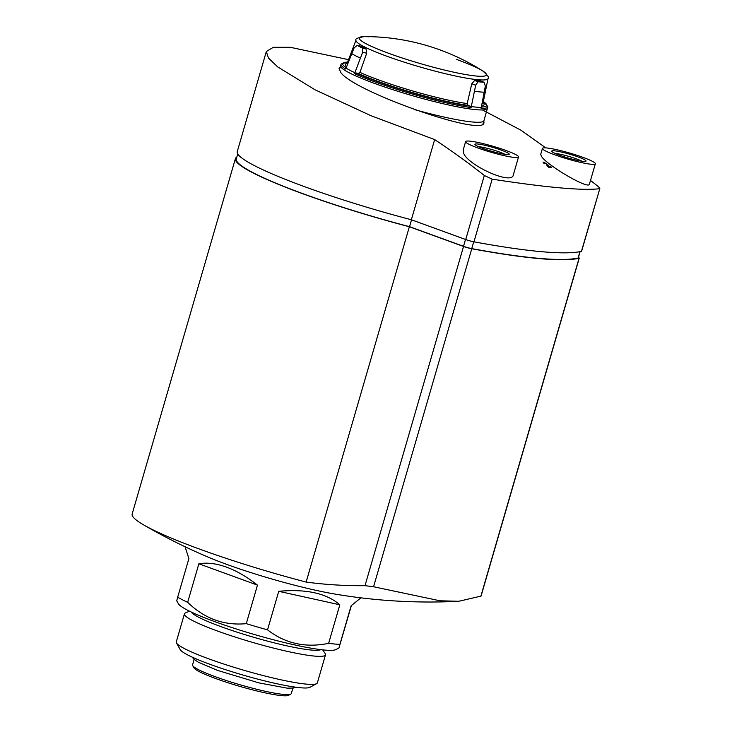<?xml version="1.0" encoding="UTF-8"?>
<svg xmlns="http://www.w3.org/2000/svg" width="732" height="732" viewBox="0 0 732 732"><rect width="100%" height="100%" fill="white"/><g stroke="black" fill="none" stroke-linecap="round" stroke-linejoin="round"><path stroke-width="1.1" d="M237.735 153.894L236.28 158.899A150.591 17.211 16.2 0 0 409.536 226.673L463.512 246.318A7.347 0.842 16.2 0 0 471.747 248.615A330.562 37.789 16.2 0 0 578.079 258.048A7.347 0.842 16.2 0 0 578.28 257.929L580.101 251.643M198.866 563.796L257.472 585.124C246.968 576.862 236.637 570.859 226.453 567.117C216.297 563.457 207.101 562.35 198.866 563.796L187.667 602.335A91.82 10.495 -163.8 0 1 177.693 597.156L188.893 558.608L185.068 546.749M257.472 585.124L246.272 623.664C224.047 625.769 204.512 618.659 187.667 602.335M278.736 591.31L339.831 604.797C326.545 593.295 306.177 588.793 278.736 591.31L267.537 629.849A91.82 10.495 -163.8 0 1 246.272 623.664M339.831 604.797L328.631 643.337C305.628 648.076 285.26 643.574 267.537 629.849M360.903 597.843L351.122 605.794L339.923 644.343A91.82 10.495 -163.8 0 1 328.631 643.337M351.387 605.611L338.953 647.948L336.034 649.531A82.643 9.443 -163.8 0 1 215.364 621.843A82.643 9.443 -163.8 0 1 178.379 603.726L176.723 600.762L177.693 597.156M320.772 649.641A67.948 7.768 -163.8 0 1 221.586 626.857A67.948 7.768 -163.8 0 1 191.208 611.998M322.656 649.86L325.164 653.539A73.456 8.4 -163.8 0 1 325.502 654.838A73.456 8.4 -163.8 0 1 288.115 651.553A73.456 8.4 -163.8 0 1 217.495 631.021A73.456 8.4 -163.8 0 1 184.427 613.846A73.456 8.4 -163.8 0 1 185.416 612.94L189.496 611.174M325.502 654.838L317.359 682.874A73.456 8.4 -163.8 0 1 316.627 683.661A73.456 8.4 -163.8 0 1 209.352 659.047A73.456 8.4 -163.8 0 1 176.476 642.943A73.456 8.4 -163.8 0 1 176.284 641.882L184.427 613.846M316.627 683.661L309.865 687.321A67.948 7.768 -163.8 0 1 210.642 664.555A67.948 7.768 -163.8 0 1 180.228 649.659L176.476 642.943M292.882 688.126L291.309 693.543A51.423 5.874 -163.8 0 1 290.796 694.092L288.545 695.318A49.584 5.664 -163.8 0 1 216.132 678.701A49.584 5.664 -163.8 0 1 193.943 667.831L192.699 665.589A51.423 5.874 -163.8 0 1 192.553 664.848L194.126 659.431M290.796 694.092A51.423 5.874 -163.8 0 1 215.711 676.871A51.423 5.874 -163.8 0 1 192.699 665.589M236.811 157.069A151.506 17.321 16.2 0 0 235.402 158.643A151.506 17.321 16.2 0 0 409.362 226.746L463.539 246.464A7.347 0.842 16.2 0 0 471.765 248.752A330.562 37.789 16.2 0 0 579.058 258.268A7.347 0.842 16.2 0 0 579.241 258.149A7.347 0.842 16.2 0 0 578.408 257.472M235.402 158.643L132.163 513.974A151.506 17.321 16.2 0 0 143.39 524.753A151.506 17.321 16.2 0 0 306.132 582.077L409.362 226.746M579.241 258.149L481.061 596.095L458.808 601.274L439.987 600.789L373.567 586.753L364.993 585.673A558.534 479.753 95.1 0 1 306.132 582.077M143.39 524.753A569.295 569.295 0 0 0 208.867 557.418A92.186 10.541 16.2 0 0 335.1 594.091A569.295 569.295 0 0 0 458.808 601.274M411.53 219.81L409.536 226.673M478.362 146.629A15.729 1.803 -163.8 0 1 478.682 146.656A15.729 1.803 -163.8 0 1 492.297 149.676A15.729 1.803 -163.8 0 1 505.089 154.388M555.167 153.445A15.729 1.803 -163.8 0 1 555.487 153.464A15.729 1.803 -163.8 0 1 569.112 156.492A15.729 1.803 -163.8 0 1 581.894 161.205M590.495 180.465A874.557 751.206 -84.9 0 1 596.919 185.48C599.298 187.383 600.203 188.453 599.636 188.691C582.937 190.778 547.106 187.602 492.16 179.157L484.337 175.488L465.726 239.538L411.366 219.746A151.689 17.339 -163.8 0 1 237.26 151.579L266.283 51.688M581.437 251.36A7.347 0.842 -163.8 0 0 581.62 251.241L599.837 188.554L581.437 251.36A330.562 37.789 -163.8 0 1 473.952 241.825A7.347 0.842 -163.8 0 1 465.726 239.538M484.337 175.488A874.557 751.206 95.1 0 0 434.652 139.592L371.051 115.738L315.071 89.816L277.657 66.886L268.443 58.029L266.329 51.524L273.347 47.296L290.284 47.296L348.414 59.631M482.397 109.946L520.992 130.232L544.974 147.288M483.834 121.055L483.943 122.647C484.575 137.479 354.974 92.122 340.892 72.669L339.062 68.442L340.106 67.152M543.913 163.666A851.993 425.246 -70 0 1 544.553 163.767L544.69 163.309A852.478 425.484 -70 0 0 544.05 163.199L542.97 162.01L544.05 163.199M544.114 162.678L544.69 163.309C544.132 162.367 544.8 162.632 546.712 164.105L546.575 164.572A860.649 198.775 104.6 0 1 547.353 166.237A880.834 756.604 95.1 0 1 548.671 167.225A850.264 424.377 -70 0 1 551.406 167.701L551.544 167.235A881.072 756.806 -84.9 0 0 550.592 166.521A851.096 424.798 110 0 0 548.524 166.155A860.841 198.811 -75.4 0 0 547.847 164.7L542.97 162.01M595.345 163.776L589.416 184.19C588.83 189.954 545.871 164.645 541.287 156.072L540.728 154.287L542.439 148.413A27.551 3.148 -163.8 0 1 546.456 147.928A27.551 3.148 -163.8 0 1 576.615 155.175A27.551 3.148 -163.8 0 1 595.345 163.776A27.551 3.148 -163.8 0 1 568.014 159.119A27.551 3.148 -163.8 0 1 542.439 148.413M518.54 156.968L513.297 175.012C511.814 185.626 465.808 164.316 463.447 152.412L463.246 149.795L465.625 141.596A27.551 3.148 -163.8 0 1 469.651 141.111A27.551 3.148 -163.8 0 1 499.81 148.358A27.551 3.148 -163.8 0 1 518.54 156.968A27.551 3.148 -163.8 0 1 491.199 152.302A27.551 3.148 -163.8 0 1 465.625 141.596M546.712 164.105A861.125 198.884 104.6 0 1 547.49 165.771L547.353 166.237M547.49 165.771A881.301 757.007 95.1 0 1 548.799 166.759L548.671 167.225M548.799 166.759A850.74 424.624 -70 0 1 551.544 167.235M434.652 139.592L411.366 219.746M554.344 150.801A17.861 2.04 -163.8 0 1 574.84 155.806A17.861 2.04 -163.8 0 1 585.865 161.269A17.861 2.04 -163.8 0 1 568.316 158.057A17.861 2.04 -163.8 0 1 551.782 151.368A17.861 2.04 -163.8 0 1 554.344 150.801M477.538 143.984A17.861 2.04 -163.8 0 1 498.034 148.989A17.861 2.04 -163.8 0 1 509.06 154.452A17.861 2.04 -163.8 0 1 491.511 151.24A17.861 2.04 -163.8 0 1 474.977 144.552A17.861 2.04 -163.8 0 1 477.538 143.984M483.422 101.501L487.796 106.524A76.384 8.729 -163.8 0 1 487.768 106.808L487.421 108.318A76.467 8.738 -163.8 0 1 487.402 108.354A76.467 8.738 -163.8 0 1 411.53 95.425A76.467 8.738 -163.8 0 1 340.545 65.688A76.467 8.738 -163.8 0 1 340.563 65.651L341.066 64.187A76.384 8.729 -163.8 0 1 341.194 63.94L347.581 62.037M487.768 106.808A76.384 8.729 -163.8 0 1 481.08 108.446L485.343 86.056L483.998 82.259A73.099 8.354 -163.8 0 1 478.088 81.737L475.69 85.196L471.097 107.558A76.384 8.729 -163.8 0 1 354.508 73.639L362.624 52.311L362.459 48.102A73.099 8.354 -163.8 0 1 357.253 45.393L360.839 46.189A68.881 7.878 -163.8 0 0 366.046 48.898L366.695 53.207L359.943 72.376L358.305 73.447L355.972 72.935L354.508 73.639M360.839 46.189L357.253 45.393L354.105 47.882L345.696 69.064A76.384 8.729 -163.8 0 1 341.066 64.187M480.558 81.005L484.209 82.304L480.558 81.005A68.881 7.878 -163.8 0 1 474.647 80.483L471.774 83.768L467.199 103.578L468.004 105.362L470.246 106.177A74.984 8.574 -163.8 0 1 355.972 72.935M471.097 107.558L470.246 106.177M473.732 241.789L471.747 248.615M579.936 251.671L578.079 258.048M463.539 246.464L364.993 585.673M471.765 248.752L373.567 586.753M579.058 258.268L480.851 596.269M465.506 239.456L463.512 246.318M492.16 179.157L473.952 241.825M487.402 108.354L483.943 120.67A76.576 8.757 -163.8 0 1 483.943 120.679A76.576 8.757 -163.8 0 1 414.404 109.562M484.538 92.195A75.094 8.583 -163.8 0 1 474.793 91.326M481.317 107.458A76.329 8.729 -163.8 0 1 471.344 106.57M360.089 57.965A75.094 8.583 -163.8 0 1 351.488 53.491M354.828 72.678A76.329 8.729 -163.8 0 1 346.026 68.103M456.631 59.448A66.209 7.567 -163.8 0 1 482.818 70.995L482.818 70.995A66.209 7.567 -163.8 0 1 420.744 63.721A66.209 7.567 -163.8 0 1 364.435 36.6L364.435 36.6A66.209 7.567 -163.8 0 1 368.946 36.829M356.017 40.086C354.947 38.86 357.747 37.698 364.435 36.6A220.369 220.369 0 0 1 482.818 70.995C487.878 75.506 489.626 77.985 488.061 78.443A68.753 7.86 -163.8 0 1 480.741 79.934A68.753 7.86 -163.8 0 1 404.942 62.385A68.753 7.86 -163.8 0 1 356.017 40.086L347.105 63.446A70.794 8.089 -163.8 0 0 347.297 64.526M483.038 103.056L483.074 102.947A70.794 8.089 -163.8 0 1 482.141 103.853M483.129 102.736A72.267 8.262 -163.8 0 1 481.647 106.03M483.404 101.583A74.984 8.574 -163.8 0 1 481.409 107.055M346.52 66.694A72.267 8.262 -163.8 0 1 347.178 63.236M346.163 67.71A74.984 8.574 -163.8 0 1 347.554 62.11M467.199 103.578A70.794 8.089 -163.8 0 1 359.943 72.376M468.004 105.362A72.267 8.262 -163.8 0 1 358.305 73.447M362.459 48.102L366.046 48.898M362.624 52.311L366.695 53.207M478.088 81.737L474.647 80.483M475.69 85.196L471.774 83.768M295.682 687.202L293.505 688.016L287.319 688.181L258.844 682.874L217.349 670.329L198.299 662.195L193.66 659.01L192.26 657.162M340.545 65.688L339.209 70.144M483.943 120.679L483.019 123.854M483.074 102.947L488.061 78.443"/></g></svg>

